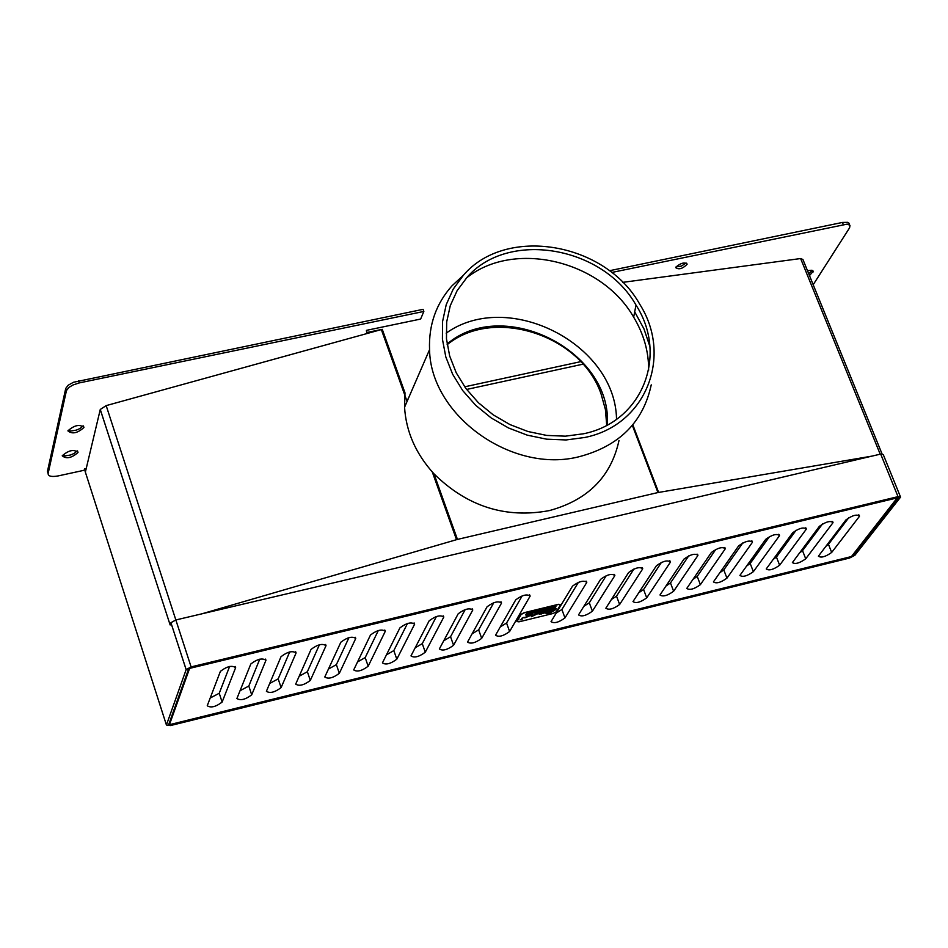 <?xml version="1.0" encoding="UTF-8"?>
<svg xmlns="http://www.w3.org/2000/svg" width="948" height="948" viewBox="0 0 948 948"><rect width="100%" height="100%" fill="white"/><g stroke="black" fill="none" stroke-linecap="round" stroke-linejoin="round"><path stroke-width="1.42" d="M537.824 610.903L537.232 611.673M558.621 604.469L524.185 612.858L521.116 614.494L517.027 621.533L518.935 621.841L553.182 613.463L556.239 611.851L560.446 604.895L558.562 604.291L560.469 604.492M522.609 618.167L524.09 617.231M520.962 619.743L522.478 618.985M530.584 614.185L532.219 614.766L524.801 617.883L531.034 614.624L526.057 616.058L530.584 614.185M526.567 613.463L555.966 606.293L555.113 607.715L525.737 614.885L526.567 613.463M531.354 616.662L537.006 612.621L538.654 612.621L536.769 612.929L533.842 615.631L542.138 611.365L547.707 610.548L541.19 614.02L554.213 608.426L556.251 608.841L555.777 609.517C550.942 612.929 547.683 614.15 546.001 613.19L546.451 612.527L539.116 614.162L541.391 612.053L531.354 616.662M540.68 613.901L547.66 610.334M537.421 612.953L533.842 615.631M537.48 613.072L538.488 612.503M525.974 614.636L555.113 607.715M555.054 607.538L555.694 606.353M524.801 617.895L532.48 614.079M520.025 619.921L520.89 619.577M521.673 618.345L522.549 618.001M517.004 621.651L521.044 614.316L524.114 612.692L558.562 604.291M545.977 613.392L555.718 609.351L556.215 608.45M539.104 614.257L546.451 612.527M531.247 616.757L541.261 611.981M526.282 615.939L530.394 614.517M530.335 614.34L530.975 614.458M525.891 617.504L530.051 615.631M548.24 613.273L554.983 608.971L554.07 608.699L548.276 611.875L549.579 612.147L547.849 612.242L547.209 613.036L548.24 613.273M554.947 608.687L548.276 611.875M548.418 612.479L549.579 612.147M547.186 613.119L547.849 612.242M550.788 608.355L551.025 607.68M532.894 612.645L533.842 612.064M552.66 607.55L553.656 607.23L552.648 607.478M552.577 607.301L553.656 607.23M531.591 613.048L530.56 613.297L531.591 613.048M530.856 612.87L531.887 612.538M548.999 608.178L548.335 608.96M542.647 609.991L541.948 610.394L542.647 609.991M541.96 610.334L543.097 609.848M535.49 611.472L536.509 611.413M528.557 613.546L529.588 613.095L528.557 613.546M528.427 613.38L529.588 613.095M544.555 609.268L544.306 609.943M543.275 612.444L546.036 611.01L543.275 612.444M540.763 613.475L545.977 610.844M897.59 497.783L189.612 668.387L169.431 724.699L851.446 556.547L897.495 497.558M586.611 582.7L564.972 617.918C558.728 622.481 554.082 623.725 551.037 621.627L572.533 586.101C578.955 581.349 583.707 580.093 586.788 582.321L586.03 581.112M614.648 575.91L592.393 611.187C586.148 615.738 581.527 616.97 578.529 614.896L600.653 579.299C607.075 574.559 611.804 573.291 614.849 575.507L614.055 574.298M642.507 569.167L619.636 604.492C613.403 609.031 608.806 610.263 605.843 608.213L628.607 572.533C635.018 567.816 639.722 566.549 642.72 568.741L641.891 567.532M670.189 562.46L646.714 597.844C640.481 602.359 635.907 603.603 632.991 601.577L656.371 565.802C662.782 561.109 667.463 559.841 670.426 562.01L669.561 560.801M697.704 555.801L673.625 591.244C667.404 595.735 662.853 596.979 659.974 594.977L683.97 559.119C690.369 554.45 695.026 553.182 697.941 555.315L697.053 554.118M859.172 516.707L831.68 552.435C825.495 556.82 821.075 558.076 818.397 556.192L845.948 519.907C852.299 515.345 856.826 514.065 859.528 516.067L859.172 516.707L858.45 514.906M806.013 529.577L779.635 565.221C773.438 569.641 768.97 570.886 766.233 568.966L792.623 532.812C798.998 528.214 803.56 526.946 806.333 528.984L806.013 529.577L805.326 527.811M832.676 523.118L805.729 558.81C799.543 563.207 795.099 564.463 792.398 562.567L819.368 526.341C825.732 521.767 830.282 520.488 833.019 522.514L832.676 523.118L831.965 521.341M752.202 542.6L726.95 578.15C720.741 582.605 716.238 583.85 713.429 581.894L738.634 545.882C745.021 541.249 749.643 539.981 752.487 542.066L751.527 540.881M779.197 536.07L753.376 571.668C747.178 576.1 742.687 577.344 739.914 575.412L765.723 539.329C772.099 534.719 776.685 533.44 779.493 535.513L778.509 534.328M725.03 549.176L700.371 584.679C694.161 589.146 689.623 590.391 686.779 588.412L711.391 552.483C717.778 547.826 722.423 546.558 725.303 548.679L724.379 547.482M222.116 702.089C215.812 706.876 210.847 708.097 207.245 705.75L220.386 671.362C226.892 666.361 231.964 665.129 235.637 667.641L222.116 702.089L219.237 693.272L229.617 666.456M251.706 694.825C245.402 699.6 240.472 700.821 236.917 698.498L250.805 663.991C257.299 659.014 262.347 657.782 265.961 660.27L251.706 694.825L248.803 686.044L259.752 659.168M281.106 687.608C274.802 692.36 269.896 693.581 266.4 691.282L281.023 656.68C287.505 651.726 292.529 650.482 296.084 652.959L281.106 687.608L278.179 678.863L289.697 651.928M310.304 680.439C304.012 685.167 299.141 686.399 295.693 684.112L311.039 649.416C317.521 644.474 322.51 643.23 326.017 645.683L310.304 680.439L307.365 671.717L319.429 644.735M339.325 673.317C333.032 678.033 328.186 679.254 324.785 676.99L340.853 642.199C347.335 637.281 352.301 636.037 355.749 638.454L339.325 673.317L336.374 664.631L348.971 637.601M368.168 666.231C361.875 670.935 357.052 672.156 353.711 669.916L370.478 635.018C376.949 630.124 381.89 628.88 385.291 631.285L368.168 666.231L365.193 657.592L378.311 630.515M396.809 659.204C390.529 663.884 385.741 665.105 382.435 662.889L399.902 627.896C406.372 623.026 411.29 621.77 414.632 624.151L396.809 659.204L393.823 650.589L407.474 623.488M425.285 652.212C419.004 656.869 414.24 658.102 410.982 655.898L429.148 620.822C435.606 615.963 440.488 614.707 443.794 617.065L425.285 652.212L422.275 643.633L436.436 616.496M453.571 645.268C447.302 649.901 442.562 651.134 439.351 648.965L458.192 613.783C464.65 608.948 469.509 607.692 472.768 610.026L453.571 645.268L450.549 636.724L465.207 609.564M481.691 638.36C475.422 642.981 470.706 644.213 467.542 642.057L487.059 606.803C493.505 601.98 498.34 600.724 501.551 603.035L481.691 638.36L478.645 629.851L493.79 602.679M515.724 599.859C522.17 595.06 526.981 593.804 530.145 596.091L509.621 631.51C503.364 636.108 498.672 637.34 495.543 635.207L515.724 599.859M692.881 579.418L697.218 576.42L715.835 549.378M746.455 566.157L750.188 563.467L769.551 536.544M719.745 572.77L723.786 569.926L742.782 542.931M799.425 553.016L802.529 550.669L822.556 523.912M773.023 559.569L776.436 557.045L796.142 530.205M825.696 546.475L828.457 544.33L848.792 517.691M665.863 586.101L670.485 582.949L688.722 555.872M638.668 592.808L643.585 589.526L661.42 562.413M611.33 599.551L616.52 596.15L633.928 569.001M583.814 606.341L589.289 602.798L606.27 575.637M556.132 613.155L561.891 609.505L578.422 582.321M210.207 698.012L219.237 693.272M240.057 690.713L248.803 686.044M269.706 683.461L278.179 678.863M299.165 676.244L307.365 671.717M328.446 669.075L336.374 664.631M357.538 661.941L365.193 657.592M386.44 654.855L393.823 650.589M415.165 647.804L422.275 643.633M443.711 640.801L450.549 636.724M472.08 633.833L478.645 629.851M500.271 626.901L506.564 623.026L522.182 595.842M169.064 723.561L169.431 724.699M606.72 425.285L605.417 409.536L601.079 393.977C580.911 334.845 493.671 306.56 447.172 344.681M447.077 344.029C503.459 295.871 612.55 351.163 607.301 424.988M466.404 278.06C513.828 239.512 601.316 260.416 633.655 317.153C643.81 334.123 648.811 351.838 648.633 370.301M616.532 419.277C615.489 343.614 507.773 288.998 446.164 333.163M583.53 433.769L565.423 436.175L546.688 435.416L527.989 431.518L509.965 424.586L493.233 414.869L478.373 402.699L465.895 388.502L456.225 372.765L449.684 356.033L446.472 338.886L446.686 321.905L450.276 305.659L457.114 290.681L466.937 277.468C507.773 229.878 602.691 245.994 636.013 305.102C668.423 355.334 642.531 421.955 583.53 433.769M584.916 437.455L566.122 439.955L546.676 439.185L527.266 435.156L508.543 427.986L491.159 417.926L475.706 405.317L462.731 390.6L452.658 374.282L445.809 356.922L442.42 339.135L442.574 321.502L446.235 304.616L453.263 289.045L463.382 275.287C505.805 225.316 605.168 242.226 639.675 304.13C672.997 356.258 646.074 425.166 584.916 437.455M651.24 384.852C643.242 421.99 619.388 445.904 579.666 456.581C512.501 474.273 430.522 415.698 429.551 349.658C428.603 324.974 436.08 303.704 451.971 285.858L463.074 275.572M634.698 311.833L643.941 328.814L649.925 346.601M619.008 440.476C611.093 476.654 587.902 500.023 549.425 510.581C505.639 518.769 467.163 506.516 433.983 473.834C415.876 453.938 406.064 431.731 404.559 407.225L404.997 392.875L382.257 329.323L106.176 405.614L100.275 409.465L85.367 472.128M872.148 456.083L657.948 492.545L457.446 539.412L201.497 613.925M367.018 333.506L366.438 330.354L420.628 319.061L423.839 311.442L79.288 382.909L72.972 384.995L68.943 387.4L66.455 390.588L48.111 473.526C48.147 476.287 51.476 477.093 58.101 475.932L84.206 470.255L84.573 468.762L85.83 468.49M367.184 332.452L382.257 329.323M170.213 624.815L170.924 622.717L186.14 669.632L191.105 666.906L898.017 496.645L900.576 497.108L854.871 555.291L849.479 558.064L170.462 725.564L166.421 725.007L186.152 669.62L170.924 622.706L175.842 619.956L880.692 454.068L883.263 454.59L900.351 496.574M170.676 724.402L168.756 724.426L188.569 669.039L190.773 667.83L898.1 497.522M622.706 282.362L800.622 258.543L880.206 454.187M882.031 453.867L802.92 259.491L800.622 258.543M366.438 330.354L366.746 333.566M170.77 724.71L850.178 557.175L852.88 555.789L898.289 497.984M100.263 409.489L170.154 624.981L100.275 409.465M611.661 272.479L847.311 224.107L849.989 225.34L849.598 227.804L813.194 284.72M67.912 430.89L67.924 430.83C74.477 425.083 79.822 423.981 83.934 427.524C77.487 433.236 72.143 434.35 67.912 430.89M62.236 455.834L62.248 455.775C68.683 450.181 73.932 449.079 78.02 452.469C71.681 458.038 66.419 459.164 62.236 455.834M807.495 270.725L811.393 270.239L813.277 271.247L809.474 275.595M675.888 267.099C680.889 262.916 684.622 261.968 687.099 264.279C682.607 268.782 678.804 269.896 675.687 267.632L675.888 267.099M68.078 430.416L70.875 431.008L76.243 430.143L80.106 428.496L83.092 425.782M62.414 455.336L65.163 455.881L70.425 455.028L74.205 453.428L77.167 450.798M808.691 273.652L812.341 270.429M675.995 266.945L681.446 266.092L685.996 262.952M423.839 311.442L423.081 309.332L73.458 382.269L68.232 385.196L65.744 388.396L47.447 471.417L48.111 473.526M849.408 224.723L849.171 223.361L847.702 222.342L842.417 222.448L609.398 270.737M697.218 576.42L700.371 584.679M750.188 563.467L753.376 571.668M723.786 569.926L726.95 578.15M802.529 550.669L805.729 558.81M776.436 557.045L779.635 565.221M828.457 544.33L831.68 552.435M670.485 582.949L673.625 591.244M643.585 589.526L646.714 597.844M616.52 596.15L619.636 604.492M589.289 602.798L592.393 611.187M561.891 609.505L564.972 617.918M235.222 666.48L235.625 667.676M265.523 659.097L265.938 660.329M295.622 651.774L296.049 653.042M325.519 644.486L325.97 645.801M355.227 637.257L355.69 638.608M384.734 630.076L385.22 631.451M414.051 622.943L414.549 624.353M443.178 615.856L443.688 617.302M472.128 608.817L472.649 610.287M500.876 601.826L501.409 603.319M529.446 594.87L529.991 596.399M506.564 623.026L509.621 631.51M433.983 473.834L457.446 539.412M657.948 492.545L632.34 425.368M898.017 496.645L880.692 454.068M191.105 666.906L106.176 405.614M658.611 492.415L632.814 424.787M852.88 555.789L852.596 555.078M841.48 527.254L841.089 526.27M381.333 329.549L407.071 401.454M432.312 472.021L456.521 539.661M166.421 725.007L85.119 471.357M407.284 399.262L408.102 399.084M464.674 386.82L580.721 361.65M839.359 530.051L838.968 529.067M466.606 389.45L582.996 364.174M65.72 388.502L66.431 390.695M78.577 380.717L79.288 382.909M842.417 222.448L843.234 224.439M724.912 547.671L725.303 548.679M779.114 534.53L779.493 535.513M752.096 541.083L752.487 542.066M832.628 521.554L833.019 522.514M805.954 528.024L806.333 528.984M859.149 515.12L859.528 516.067M697.562 554.307L697.941 555.315M670.035 560.991L670.426 562.01M642.329 567.71L642.72 568.741M614.458 574.464L614.849 575.507M586.409 581.278L586.788 582.321M235.258 666.491L235.637 667.641M265.582 659.133L265.961 660.27M295.705 651.821L296.084 652.959M325.638 644.557L326.017 645.683M355.37 637.34L355.749 638.454M384.9 630.171L385.291 631.285M414.252 623.049L414.632 624.151M443.403 615.975L443.794 617.065M472.377 608.936L472.768 610.026M501.16 601.956L501.551 603.035M529.754 595.024L530.145 596.091M636.013 305.102L633.655 317.153M463.382 275.287L451.971 285.858M429.551 349.658L404.559 407.225M83.46 426.031L83.934 427.524M77.558 451.058L78.02 452.469M812.827 270.666L813.313 271.851M686.696 263.236L687.099 264.279M65.744 388.396L66.455 390.588"/></g></svg>
